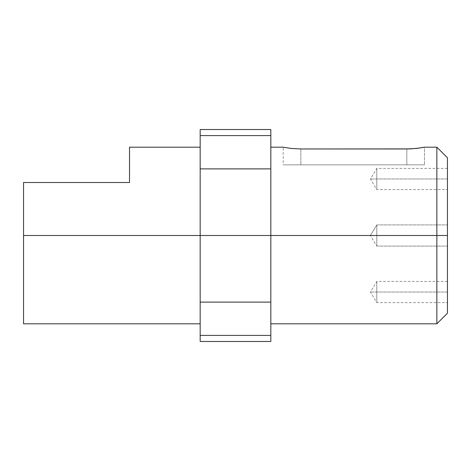 <?xml version="1.0" encoding="UTF-8"?>
<svg xmlns="http://www.w3.org/2000/svg" width="471" height="471" viewBox="0 0 471 471"><rect width="100%" height="100%" fill="white"/><g stroke="black" fill="none" stroke-linecap="round" stroke-linejoin="round"><path stroke-width="0.35" stroke-dasharray="2.35 1.77" d="M270.825 341.457L270.825 235.5L447.45 235.5L447.45 239.556L447.45 231.444L447.45 313.215L447.45 157.785L447.45 235.5L376.8 235.5L376.8 224.903L376.8 246.097L376.8 235.5L447.45 235.5L376.8 235.5C376.8 249.171 376.8 249.171 376.8 235.5C376.8 249.171 376.8 249.171 376.8 235.5L376.8 246.097L376.8 235.5L447.45 235.5L447.45 246.097L447.45 235.5L376.8 235.5C376.8 249.171 376.8 249.171 376.8 235.5C376.8 249.171 376.8 249.171 376.8 235.5L370.43 235.5L376.8 235.5C376.8 221.829 376.8 221.829 376.8 235.5C376.8 221.829 376.8 221.829 376.8 235.5L447.45 235.5L447.45 246.097L447.45 235.5L436.853 235.5L436.853 147.188L436.853 235.5L270.825 235.5L270.825 129.543M376.8 178.98L376.8 189.577L376.8 178.98L447.45 178.98L376.8 178.98C376.8 192.651 376.8 192.651 376.8 178.98C376.8 192.651 376.8 192.651 376.8 178.98L370.43 178.98L376.8 178.98C376.8 165.309 376.8 165.309 376.8 178.98C376.8 165.309 376.8 165.309 376.8 178.98L447.45 178.98L447.45 189.577L447.45 168.382L447.45 189.577L447.45 178.98L376.8 178.98L376.8 168.382L376.8 178.98M376.8 292.02L376.8 302.618L376.8 292.02L447.45 292.02L376.8 292.02C376.8 305.691 376.8 305.691 376.8 292.02C376.8 305.691 376.8 305.691 376.8 292.02L370.43 292.02L376.8 292.02C376.8 278.349 376.8 278.349 376.8 292.02C376.8 278.349 376.8 278.349 376.8 292.02L447.45 292.02L447.45 302.618L447.45 281.423L447.45 302.618L447.45 292.02L376.8 292.02L376.8 281.423L376.8 292.02M288.181 148.047L300.851 148.971L300.851 164.85L300.851 148.971L300.851 164.85L283.189 164.85L300.851 164.85L283.189 164.85L283.189 147.188L291.019 148.412L300.851 148.971L300.851 164.85L424.489 164.85L406.826 164.85L406.826 148.971L416.641 148.418L424.489 147.188L424.489 164.85L424.489 147.188L422.946 147.482M283.189 164.85L406.826 164.85L406.826 148.971L406.826 164.85L300.851 164.85L406.826 164.85L406.826 148.971L300.851 148.971L406.826 148.971L419.355 148.071M421.268 147.776L422.463 147.57M129.525 182.512L129.525 147.188L129.525 182.512L23.55 182.512L129.525 182.512M23.55 235.5L23.55 182.512L23.55 235.5L200.175 235.5L23.55 235.5L23.55 323.812L23.55 235.5M200.175 341.457L200.175 129.543M270.825 235.5L270.825 323.812L270.825 235.5M200.175 235.5L200.175 147.188L200.175 235.5M270.825 129.525L270.825 341.475M200.175 341.475L200.175 129.525M436.853 235.5L436.853 323.812L436.853 235.5M447.45 231.444L447.45 224.903L447.45 231.444M447.45 239.556L447.45 246.097L447.45 239.556M283.189 147.188L288.358 148.077M406.826 164.85L424.489 164.85L406.826 164.85M447.45 292.02L447.45 281.423L447.45 292.02M447.45 235.5L447.45 224.903L447.45 235.5L376.8 235.5C376.8 221.829 376.8 221.829 376.8 235.5C376.8 221.829 376.8 221.829 376.8 235.5L447.45 235.5L447.45 224.903L447.45 235.5M447.45 178.98L447.45 168.382L447.45 178.98M376.8 235.5L376.8 224.903L376.8 235.5M376.8 246.097L447.45 246.097L376.8 246.097L370.43 235.5L376.8 246.097M447.45 168.382L376.8 168.382L370.43 178.98L376.8 189.577L447.45 189.577M447.45 281.423L376.8 281.423L370.43 292.02L376.8 302.618L447.45 302.618M376.8 224.903L370.43 235.5L376.8 224.903L447.45 224.903L376.8 224.903"/><path stroke-width="0.71" d="M270.825 129.543L270.825 235.5L200.175 235.5L200.175 302.111L270.825 302.111L270.825 235.5L447.45 235.5L447.45 157.785L436.853 147.188L436.853 235.5L436.853 147.188L424.489 147.188L416.652 148.418L406.826 148.971L300.851 148.971L291.037 148.418L283.189 147.188L291.037 148.418L300.851 148.971L410.276 148.901M424.147 147.258L423.394 147.399M422.463 147.57L422.946 147.482M419.32 148.077L410.3 148.901M23.55 323.812L23.55 182.512L129.525 182.512L129.525 147.188L129.525 182.512L23.55 182.512L23.55 235.5L200.175 235.5L23.55 235.5L23.55 323.812L200.175 323.812M200.175 129.543L200.175 235.5L270.825 235.5L270.825 341.457M447.45 157.785L447.45 235.5L436.853 235.5L436.853 323.812L436.853 235.5L270.825 235.5L270.825 168.889L200.175 168.889L270.825 168.889L270.825 135.583L200.175 135.583L270.825 135.583L270.825 129.525L200.175 129.525L200.175 341.457M200.175 302.111L270.825 302.111L270.825 335.417L200.175 335.417L200.175 302.111M270.825 335.417L200.175 335.417L200.175 341.475L270.825 341.475L270.825 335.417M447.45 235.5L447.45 313.215L447.45 235.5M423.141 147.447L421.51 147.735M270.825 147.188L283.189 147.188M129.525 147.188L200.175 147.188M270.825 323.812L436.853 323.812L447.45 313.215"/></g></svg>
